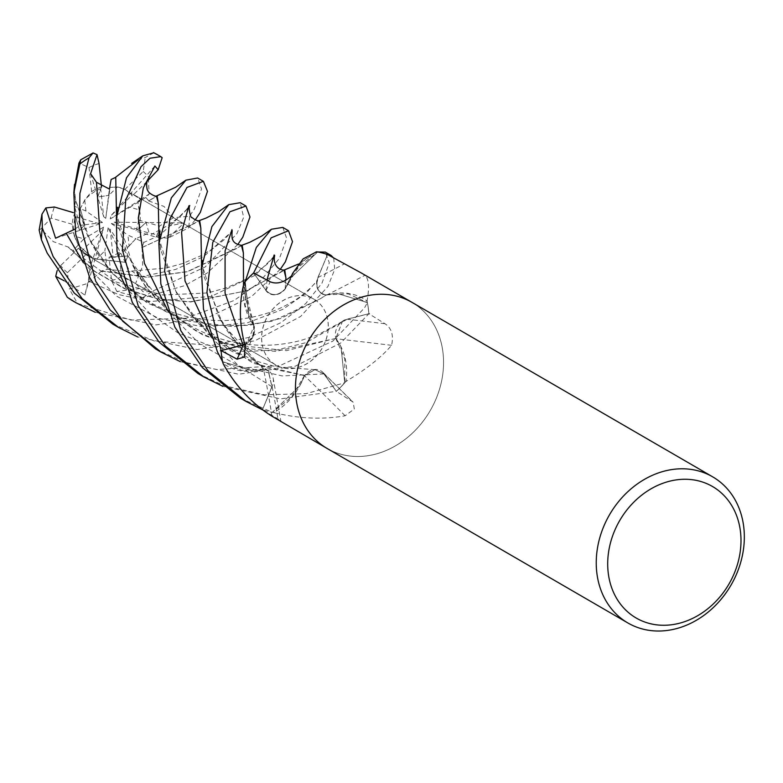 <?xml version="1.0" encoding="UTF-8"?>
<svg xmlns="http://www.w3.org/2000/svg" width="783" height="783" viewBox="0 0 783 783"><rect width="100%" height="100%" fill="white"/><g stroke="black" fill="none" stroke-linecap="round" stroke-linejoin="round"><path stroke-width="0.59" stroke-dasharray="3.92 2.94" d="M391.588 345.313A1428.476 85.083 8.2 0 0 335.946 338.716A14.221 11.814 -59.9 0 1 346.947 319.19L368.803 313.738A84.407 70.137 -59.9 0 1 368.803 313.748L346.938 319.356L342.386 321.47L335.829 338.373L341.036 346.849A61.935 51.472 -59.9 0 1 346.008 380.861A1401.511 83.478 8.2 0 1 346.732 380.949C366.513 369.067 381.468 357.185 391.588 345.313C393.81 335.261 391.588 328.048 384.923 323.692L368.862 313.729L346.967 319.327L342.435 321.441L335.897 338.344L342.435 321.441L346.967 319.327L369.556 313.562M335.711 338.364L344.774 358.79L344.735 382.681A84.407 70.137 -59.9 0 1 336.308 391.294A84.407 70.137 -59.9 0 1 336.299 391.304L323.898 373.912L314.903 369.654L304.646 375.419L299.791 385.813A61.935 51.472 -59.9 0 1 274.334 412.347A1401.511 816.522 60.4 0 1 274.872 412.866C299.644 418.748 323.056 419.717 345.117 415.773L354.327 408.971L353.084 402.11L336.338 391.343L323.976 373.892L315.011 369.645L304.753 375.429L315.011 369.645L323.976 373.892L336.328 391.353L280.539 398.87L222.822 386.332M304.616 375.302L291.55 397.059L272.425 412.289A84.407 70.137 -59.9 0 1 262.491 409.705M271.955 416.213A1428.476 1051.638 139.5 0 0 263.519 369.145A14.221 11.814 -59.9 0 1 273.11 377.846A14.221 11.814 -59.9 0 1 272.112 386.743L262.52 409.646L271.907 386.685L268.217 370.721L263.754 369.165L253.741 371.113A61.935 51.472 -59.9 0 1 223.321 363.635A1401.511 1031.788 139.5 0 1 223.449 364.252M263.842 369.057L241.732 370.408L222.685 361.766A84.407 70.137 -59.9 0 1 221.481 354.161A84.407 70.137 -59.9 0 1 221.168 350.559M328.028 322.195A38.015 31.584 -59.9 0 1 311.996 360.072A38.015 31.584 -59.9 0 1 275.841 364.986A38.015 31.584 -59.9 0 1 261.816 342.024A38.015 31.584 -59.9 0 1 277.848 304.156A38.015 31.584 -59.9 0 1 313.993 299.233A38.015 31.584 -59.9 0 1 328.028 322.195M74.307 236.075L78.251 245.001L83.84 238.874L74.307 236.075A38.015 31.584 -59.9 0 1 73.827 232.952A38.015 31.584 -59.9 0 1 75.462 216.695L99.754 223.889L102.436 222.47L85.934 210.989L80.258 208.679L84.818 224.78L79.572 230.427L99.754 223.889M64.04 280.696L84.867 295.083L88.254 280.911L90.241 266.797L72.565 251.216L78.241 245.001L94.723 259.878L81.706 250.991L103.023 230.241L103.591 227.158L93.128 258.224L78.241 245.001L73.377 232.688L72.153 224.241A38.015 31.584 -59.9 0 1 74.757 213.045L79.572 230.437L75.462 216.695M96.495 259.085L106.048 260.005L104.844 250.922L96.495 259.085A38.015 31.584 -59.9 0 1 87.853 255.914A38.015 31.584 -59.9 0 1 81.706 250.991M107.271 269.225L106.048 260.005L125.231 262.276L128.001 255.914L113.183 257.343L110.197 229.39L108.093 227.726L129.968 271.818L107.271 269.225L101.849 270.928L147.811 277.074L187.548 271.544L242.231 245.412M129.117 246.038L135.86 238.698L127.932 235.086L129.117 246.038A38.015 31.584 -59.9 0 1 113.183 257.343M159.419 235.458L143.906 242.368L135.86 238.698L149.024 232.894L146.127 222.509L138.405 229.38L114.112 222.186L111.431 223.605L149.024 232.894L135.86 238.698L128.392 246.655L118.957 252.576L121.571 276.673L135.635 283.407L143.005 291.716L151.53 291.619L205.038 267.052L236.877 233.726L243.679 217.292L240.215 202.709M139.56 209.991L137.867 202.376L130.017 207.192L139.56 209.991A38.015 31.584 -59.9 0 1 140.04 213.123A38.015 31.584 -59.9 0 1 138.405 229.38M443.07 353.358A84.476 70.196 -59.9 0 1 407.454 437.511A84.476 70.196 -59.9 0 1 327.108 448.453A84.476 70.196 -59.9 0 0 407.454 437.511A84.476 70.196 -59.9 0 0 443.07 353.358A84.476 70.196 -59.9 0 0 411.897 302.316A84.476 70.196 -59.9 0 1 443.07 353.358M276.849 419.287L280.843 421.009L277.916 418.866L263.538 410.4M274.334 412.347A11.422 9.494 120.1 0 0 273.365 412.514A84.476 70.196 -59.9 0 1 262.462 409.773A84.476 70.196 -59.9 0 0 272.327 412.347L299.791 385.813L272.425 412.289M273.365 412.514L274.872 412.866M346.008 380.861A11.422 9.494 120.1 0 0 345.509 381.859A84.476 70.196 -59.9 0 1 336.338 391.343A84.476 70.196 -59.9 0 0 344.716 382.789L341.036 346.849L344.735 382.681M345.509 381.859L346.732 380.949M74.855 229.194L79.964 225.416L74.493 206.34L75.775 200.585L90.348 241.184L111.176 271.848L139.961 297.892L174.815 316.283L212.457 325.366L248.965 325.385L280.735 318.495L320.208 298.881L326.305 294.868L336.23 293.185A61.935 51.472 -59.9 0 1 366.65 300.662A11.422 9.494 120.1 0 0 367.129 301.494A84.476 70.196 -59.9 0 1 368.548 310.117A84.476 70.196 -59.9 0 1 368.862 313.729L340.869 342.895L295.22 366.219L238.57 374.205L180.276 361.648M335.946 338.716A61.935 51.472 -59.9 0 1 341.036 346.849L335.78 338.334M367.129 301.494L367.158 300.408C369.527 286.921 368.783 278.542 364.898 275.283L361.638 273.159M295.945 397.412A84.476 70.196 -59.9 0 1 331.561 313.259A84.476 70.196 -59.9 0 1 411.897 302.316L411.652 302.179M327.509 254.524L317.859 277.554A14.221 11.814 -59.9 0 0 326.462 295.152A61.935 51.472 -59.9 0 1 336.23 293.185L367.296 302.532A84.407 70.137 -59.9 0 1 368.49 310.137A84.407 70.137 -59.9 0 1 368.803 313.738M345.117 415.773A1428.476 832.241 60.4 0 0 304.479 375.713A14.221 11.814 -59.9 0 1 322.772 372.258A14.221 11.814 -59.9 0 1 324.074 373.785L336.308 391.294M304.479 375.713A61.935 51.472 -59.9 0 1 299.791 385.813L304.724 375.302M263.519 369.145A61.935 51.472 -59.9 0 1 253.741 371.113L222.685 361.766M262.511 409.636L271.985 386.724L268.324 370.79L263.842 369.224L268.324 370.79L271.985 386.724L262.511 409.636M223.321 363.635A11.422 9.494 120.1 0 0 222.842 362.803M245.255 346.184A1428.476 523.896 -155.2 0 0 254.025 325.581A14.221 11.814 -59.9 0 1 253.682 334.967A14.221 11.814 -59.9 0 1 244.746 344.549M254.025 325.581A61.935 51.472 -59.9 0 1 248.935 317.458A61.935 51.472 -59.9 0 1 243.973 283.436M254.044 325.865L252.762 336.778L244.707 344.412L252.752 336.788L254.084 325.953L248.935 317.458L245.236 281.626A84.407 70.137 -59.9 0 1 253.672 273.003A84.407 70.137 -59.9 0 1 253.682 272.993L266.005 290.405C272.122 296.62 278.65 295.945 285.609 288.369M291.736 275.724A1428.476 223.263 -105.2 0 1 285.501 288.594A14.221 11.814 -59.9 0 1 265.907 290.513L253.633 272.954L266.005 290.405C271.936 296.522 278.366 295.974 285.306 288.77M285.227 288.819L290.18 278.494A61.935 51.472 -59.9 0 1 290.19 278.464A61.935 51.472 -59.9 0 1 315.637 251.95A1401.511 219.044 -105.2 0 0 315.725 251.793M285.501 288.594A61.935 51.472 -59.9 0 1 290.18 278.494L317.546 252.009A84.407 70.137 -59.9 0 1 327.48 254.592L317.986 277.583C315.206 287.439 318.104 293.282 326.677 295.113M315.637 251.95A11.422 9.494 120.1 0 0 316.606 251.783M326.462 295.152A1428.476 442.659 -46.2 0 0 364.898 275.283M327.48 254.592A84.407 70.137 -59.9 0 1 327.49 254.592L317.986 277.574C315.216 287.136 317.947 292.969 326.168 295.083C317.957 292.999 315.226 287.165 317.986 277.583L327.519 254.534M366.65 300.662A1401.511 434.301 -46.2 0 0 367.158 300.408M336.054 338.413L275.45 351.381L238.923 347.652L202.885 334.967L170.684 313.777L145.07 286.04L127.59 255.111L118.145 225.005C116.814 215.237 116.53 209.306 117.303 207.211M253.682 272.993L266.005 290.346C271.916 296.454 278.347 295.905 285.306 288.712M285.169 288.584L298.382 267.209L317.546 252.009M326.286 294.878L348.19 293.86L367.296 302.532M253.819 325.826L245.148 305.478L245.236 281.626M242.965 344.902C251.637 341.398 255.317 335.016 254.015 325.748M304.695 375.654L253.398 363.332L208.072 333.842L176.4 292.734L160.769 249.992C159.419 239.255 159.174 232.923 160.026 230.995M102.436 222.47L84.818 224.78L80.258 208.679L85.23 199.283L91.65 191.61A38.015 31.584 -59.9 0 1 101.555 186.941M111.137 179.483L108.622 195.388L110.07 187.372L109.023 195.143L117.372 186.99L110.07 187.372L117.802 187.039L124.8 189.466A38.015 31.584 -59.9 0 1 132.102 195.995L130.976 193.068L140.725 199.45L137.867 202.376L140.715 199.45L130.976 193.068L132.151 195.075L110.843 215.834L110.266 218.917L140.715 199.45M117.372 186.99A38.015 31.584 -59.9 0 1 126.004 190.161A38.015 31.584 -59.9 0 1 132.151 195.075M101.526 187L97.699 197.032L108.622 195.388L97.699 197.022L100.684 188.732L103.669 216.685L105.764 218.349L109.405 189.055M85.934 210.989L84.74 200.027A38.015 31.584 -59.9 0 1 100.684 188.732M84.74 200.027L80.258 208.679L74.502 206.34M84.867 295.083L103.023 230.241M103.591 227.158L83.84 238.874M237.787 244.55L206.937 273.218L184.475 285.678L141.889 298.176L116.853 291.452L149.162 287.43L110.197 229.39M108.093 227.726L104.844 250.922M148.359 178.367L149.132 194.076L145.834 197.492L137.867 202.376L139.58 212.859L138.454 219.945A38.015 31.584 -59.9 0 1 135.86 231.142L146.127 222.509L114.112 222.186M111.431 223.605L127.932 235.086M154.897 166.016L110.843 215.834M110.266 218.917L130.017 207.192M90.603 173.669L103.669 216.685M105.764 218.349L109.023 195.143M55.593 238.208L79.572 230.437L84.828 224.78L79.964 225.416M261.884 342.063A38.015 31.584 -59.9 0 1 277.906 304.196A38.015 31.584 -59.9 0 1 314.061 299.272A38.015 31.584 -59.9 0 1 328.087 322.234A38.015 31.584 -59.9 0 1 312.065 360.111A38.015 31.584 -59.9 0 1 275.91 365.025A38.015 31.584 -59.9 0 1 261.884 342.063M198.001 373.54L223.703 385.569L264.4 394.838L306.319 393.643L344.716 382.789M155.425 348.836L184.954 362.216L216.558 369.547L279.971 365.592L332.922 341.065L364.575 307.817L367.374 302.6A84.476 70.196 -59.9 0 1 368.548 310.117A84.476 70.196 -59.9 0 1 368.862 313.738M240.567 398.234L272.327 412.347M195.231 219.866L188.586 227.873L168.071 238.149L184.171 222.891L170.185 225.71L159.409 235.458L149.024 232.894L146.127 222.509L184.171 222.891M148.662 200.937L163.98 206.418L173.62 217.674L189.515 216.245L194.331 209.032L201.534 188.948L197.619 177.995M333.724 258.087L334.703 269.44L327.891 286.529L300.594 316.489L254.818 340.83L197.247 349.561L137.739 336.964M112.83 324.123L154.868 341.212L212.438 345.362L249.082 337.346L280.999 322.635L305.84 303.442L321.999 283.113L329.3 262.824L325.356 252.106M280.334 269.244L251.774 296.356L208.523 317.34L155.964 324.906L95.193 312.28M101.829 270.771L87.295 283.554L69.325 288.986L77.488 303.373L130.937 320.061L185.816 318.27L234.078 300.496L258.527 283.133L279.433 258.41L286.705 238.433L282.79 227.413M367.374 302.6L336.23 293.185L326.305 294.868L320.668 298.577L272.592 321.128L233.246 326.677L189.339 321.236L147.018 302.855L111.998 273.159L87.97 236.858L75.608 200.517L74.336 188.106M317.644 251.96L290.18 278.494L285.169 288.633L285.707 280.451M245.265 281.508L248.935 317.458L253.858 325.914L245.96 299.781L244.785 291.227L245.059 281.743M222.607 361.697L253.741 371.113L263.675 369.429L222.93 324.426L203.365 274.921L202.19 260.416M115.688 178.221L116.256 213.505L133.09 266.191L170.753 313.484L196.964 331.581L226.199 344.021L286.461 350.647L335.897 338.344M116.52 216.118L118.145 225.005M137.818 160.133L145.276 157.51L153.801 152.773M141.703 247.604L194.321 223.498L198.921 220.708M143.906 242.368L141.84 247.663L199.694 220.718M200.82 228.088L201.358 262.922L218.437 315.999L237.709 344.608L263.842 369.224M201.603 265.506L203.365 274.921M142.066 247.771L142.663 265.917L135.635 283.407M68.914 247.291L53.283 241.624L40.98 228.822L39.15 230.006M68.65 247.565L94.087 271.124L124.526 288.731L157.598 299.018L190.602 301.984L246.743 290.757L283.984 270.086M72.565 251.216L94.743 271.3L125.26 288.761L157.667 298.783L190.318 301.778L245.852 290.963L284.767 270.096M285.912 277.945L285.227 288.878M149.162 287.43L140.137 276.976L131.867 271.065L129.968 271.818M243.366 253.017L243.307 281.802L254.084 325.953M101.878 271.192L147.077 277.299L187.626 271.681L236.28 248.671L241.458 245.402M243.513 285.335L245.96 299.781M145.834 197.492L148.799 200.859L157.148 196.024M158.254 203.149L158.753 237.846L175.784 291.119L197.678 322.811L228.235 349.433L265.32 367.589L304.753 375.429M149.024 200.722L156.404 196.014M159.066 240.812L160.769 249.992M124.8 189.466L143.162 171.526L145.276 157.51M57.11 270.693L60.634 265.594L78.506 248.191L94.723 259.878L93.128 258.224L90.241 266.797M72.153 224.241L51.179 218.075L40.98 228.822M91.65 191.61L89.037 167.513L78.956 163.089M116.853 291.452L111.558 280.676L109.052 257.245L128.011 255.914L125.231 262.276L97.327 259.271L91.68 257.597L85.807 254.72L67.455 272.66L69.325 288.986M146.92 181.558L132.102 195.995M140.725 199.45L149.132 194.076M138.454 219.945L159.429 226.111L173.62 217.674M73.259 212.604L74.757 213.045M85.807 254.72A38.015 31.584 -59.9 0 1 78.506 248.191M118.957 252.576A38.015 31.584 -59.9 0 1 109.052 257.245M168.071 238.149L156.228 237.18L135.86 231.142M346.947 319.19A1426.43 84.965 8.2 0 1 384.923 323.692M324.074 373.785A1426.43 831.047 60.4 0 1 351.831 401.111M272.112 386.743A1426.43 1050.14 139.5 0 1 277.916 418.866M265.907 290.513A1426.43 222.94 -105.2 0 0 270.174 281.772M317.859 277.554A1426.43 442.033 -46.2 0 0 344.089 264.018M346.938 319.356L306.182 342.592L277.172 349.913L244.443 351.587L210.617 346.057L178.23 333.02L149.308 312.946L125.975 287.439M271.907 386.685L238.159 365.504L211.175 336.915M266.005 290.346L266.944 280.069M317.996 277.574L317.311 280.441L306.329 292.989L282.82 309.354L247.585 322.723L204.275 327.02L158.489 318.378L116.432 296.082L83.37 262.706M323.898 373.912L282.125 375.928L238.913 366.043L199.596 343.982L168.58 312.182M189.515 216.245A84.476 70.196 -59.9 0 1 188.586 227.873M151.53 291.619A84.476 70.196 -59.9 0 1 141.889 298.176M77.488 303.373A84.476 70.196 -59.9 0 1 73.073 301.054M170.195 225.71L189.408 206.771M88.254 280.911L118.576 294.565L150.698 301.494L211.273 296.385L254.994 275.342L274.53 256.09M140.137 276.976L175.598 269.45L203.707 256.56L231.964 231.445M51.179 218.075A63.354 52.647 -59.9 0 1 54.389 207.006M121.571 276.673A63.354 52.647 -59.9 0 1 111.558 280.676M67.455 272.66A63.354 52.647 -59.9 0 1 60.634 265.594M157.863 154.926A84.476 70.196 -59.9 0 1 160.075 156.277M143.162 171.526A63.354 52.647 -59.9 0 1 149.974 178.593M89.037 167.513A63.354 52.647 -59.9 0 1 99.05 163.51M159.429 226.111A63.354 52.647 -59.9 0 1 156.228 237.18M87.853 255.914L86.316 255.023M275.91 365.025L94.44 259.741L275.841 364.986M322.772 372.258L353.084 402.11M273.11 377.846L280.843 421.009M253.682 334.967L244.257 357.048M290.19 278.464L291.393 276.135M342.396 321.48L317.849 334.83L301.259 340.351C285.364 344.451 269.91 345.988 254.866 344.98C221.814 342.974 192.138 330.69 165.82 308.13C152.871 296.816 141.958 282.839 133.081 266.191M268.217 370.721L268.324 370.79C246.254 355.942 229.625 337.679 218.437 315.999M90.348 241.193C97.474 255.082 106.997 267.825 118.928 279.423L140.147 296.385C153.889 305.36 168.629 311.879 184.357 315.911C200.468 319.895 216 321.324 230.965 320.218C254.837 318.113 274.667 312.3 290.473 302.776C302.023 297.207 316.645 282.546 317.585 279.619L316.772 284.415M314.903 369.654L275.978 366.816L254.279 360.513L231.112 349.424L194.194 318.358L175.774 291.119M126.004 190.161L124.468 189.261M314.061 299.272L132.591 193.978L313.993 299.233M193.812 223.869L194.321 223.498M189.76 205.528L189.447 206.252M187.088 209.306L180.893 215.726L169.226 224.721L151.197 234.567M310.655 256.217L298.069 264.194M274.637 255.708L274.892 255.141M272.425 258.41L266.876 264.4L256.031 272.964L244.678 279.883L226.189 287.88L207.847 292.93L163.011 295.034L116.06 282.007L70.754 249.014M75.491 199.929C74.375 192.921 74.052 187.724 74.532 184.328M131.867 271.065L166.339 267.972L182.488 263.577L201.27 255.601L212.907 248.661L224.692 239.265L232.159 230.721M235.732 249.053L236.28 248.671M245.04 281.763L244.335 288.115"/><path stroke-width="1.17" d="M743.85 527.879A84.476 70.196 -59.9 0 1 708.233 612.032A84.476 70.196 -59.9 0 1 627.888 622.974A84.476 70.196 -59.9 0 1 596.724 571.933A84.476 70.196 -59.9 0 1 632.341 487.77A84.476 70.196 -59.9 0 1 712.677 476.837A84.476 70.196 -59.9 0 1 743.85 527.879M295.945 397.412A84.476 70.196 -59.9 0 0 327.108 448.453A84.476 70.196 -59.9 0 1 295.935 397.412A84.476 70.196 -59.9 0 1 331.561 313.259A84.476 70.196 -59.9 0 1 411.897 302.316L712.677 476.837M740.561 532.44A76.029 63.178 -59.9 0 1 681.983 622.524A76.029 63.178 -59.9 0 1 608.137 572.089A76.029 63.178 -59.9 0 1 666.715 482.005A76.029 63.178 -59.9 0 1 740.561 532.44M326.863 448.307L271.955 416.213C251.95 403.597 235.781 386.273 223.449 364.252L222.842 362.803A84.476 70.196 -59.9 0 1 221.423 354.18A84.476 70.196 -59.9 0 1 221.109 350.578L221.168 350.559A84.407 70.137 -59.9 0 1 221.168 350.549L220.415 350.745M263.538 410.4L262.462 409.773A84.476 70.196 -59.9 0 1 262.452 409.773L246.342 401.591L207.935 370.702L180.765 330.592L164.596 271.026L169.745 219.24L187 187.421L203.384 181.343L207.485 191.365L200.262 212.467L195.231 219.866M411.652 302.179L361.638 273.159L327.509 254.524A84.476 70.196 -59.9 0 0 316.606 251.783L303.09 258.899L292.656 273.316L291.736 275.724C284.043 282.506 276.859 284.523 270.174 281.772L253.633 272.954L271.133 237.846L288.536 230.75L292.519 241.663L285.355 261.845L280.334 269.244M244.462 282.438L243.865 283.71A1401.511 514 -155.2 0 0 243.973 283.436A11.422 9.494 120.1 0 0 244.462 282.438A84.476 70.196 -59.9 0 1 253.633 272.954M243.865 283.71C238.795 304.127 239.255 324.955 245.255 346.184L244.257 357.048L237.083 359.191L221.109 350.578L206.927 292.519L212.79 242.339L229.918 211.762L245.96 206.037L249.973 216.979L242.808 237.161L237.787 244.55M244.746 344.549A14.221 11.814 -59.9 0 1 243.024 345.107L221.168 350.559L243.004 344.97L225.064 293.136L225.083 250.961L231.964 229.644L231.964 231.445M180.276 361.648L161.171 352.174L122.794 321.284L95.673 281.224L79.484 221.472L79.905 193.43L89.047 157.804L93.069 152.939L97.033 154.633L99.05 163.51L101.526 187M153.801 152.773L142.79 155.846L126.494 177.829L116.354 218.124L117.019 251.206L132.307 302.473L159.203 342.249L198.001 373.54L203.756 376.877M222.822 386.332L203.746 376.877L165.35 345.988L138.219 305.908L122.373 249.855L125.74 199.929L141.077 166.622L150.003 158.225L160.828 156.639L162.169 157.686L158.166 169.745L154.887 166.016L143.318 187.871L138.317 218.085L144.395 263.264L168.58 312.182M74.336 188.106L78.956 163.089L80.737 159.791L73.847 192.765L75.667 234.097L89.751 277.779L110.207 310.029L155.425 348.836L161.171 352.174M203.384 181.343L197.619 177.995L185.904 180.168L171.35 197.854L158.861 243.347L160.838 283.935L174.873 327.167L202.494 367.726L240.567 398.234L246.342 401.591M137.739 336.964L118.595 327.47L82.235 298.724L53.127 256.53L42.351 228.107L41.939 214.297L45.815 207.935L55.593 238.208L74.855 229.194M41.939 214.297L39.15 230.006L41.421 239.735L47.205 253.095L74.219 293.038L112.83 324.123L118.595 327.47M245.96 206.037L240.215 202.709L228.753 204.657L211.89 226.61L201.378 268.452L203.482 309.099L217.449 351.87L222.607 361.697A84.476 70.196 -59.9 0 1 221.423 354.18A84.476 70.196 -59.9 0 1 221.109 350.569M95.193 312.28L76.039 302.776L67.348 297.315L55.72 276.35L64.04 280.696M331.131 255.464L325.356 252.106L317.644 251.96A84.476 70.196 -59.9 0 1 327.519 254.534L331.131 255.464L333.724 258.087M288.536 230.75L282.79 227.413L271.476 229.223L256.305 247.487L245.265 281.508A84.476 70.196 -59.9 0 1 253.643 272.944M115.747 177.447L116.52 216.118M97.033 154.633L90.603 173.679L96.485 182.302L109.405 189.055L111.137 179.483L115.767 177.32L115.688 178.221M115.796 177.095L137.818 160.133M189.76 205.528C188.028 206.898 190.631 218.966 191.992 217.517C195.163 220.111 197.727 221.178 199.694 220.718L200.82 228.088M198.921 220.708L200.82 227.99L201.603 265.506M283.984 270.086L285.922 277.828L285.707 280.451M274.637 255.708C272.856 263.832 277.789 270.429 284.767 270.096L285.912 277.945M232.159 230.721L232.199 230.584C231.631 237.543 231.073 243.993 242.231 245.402L243.366 253.017M241.458 245.402L243.376 252.929L243.513 285.335M157.148 196.024L158.254 203.149M156.404 196.014L158.274 203.022L159.066 240.812M55.72 276.35L57.11 270.693M45.815 207.935L54.389 207.006L73.259 212.604M158.166 169.745L146.92 181.558M243.024 345.107A1426.43 523.142 -155.2 0 1 237.083 359.191M79.406 164.352A84.476 70.196 -59.9 0 1 89.047 157.804M41.421 239.735A84.476 70.196 -59.9 0 1 42.351 228.107M76.039 302.776L73.073 301.054A84.476 70.196 -59.9 0 1 68.767 298.294M96.485 182.292L99.832 231.161L125.975 287.439M189.408 206.771L188.909 205.802L181.568 232.101L185.023 280.95L211.175 336.915M274.53 256.09L274.148 254.994L266.944 280.069M66.428 233.569L83.37 262.706M153.448 152.607A84.476 70.196 -59.9 0 1 157.863 154.926L153.654 152.685M160.075 156.277A84.476 70.196 -59.9 0 1 162.169 157.686M327.108 448.453L627.888 622.974M291.393 276.135L292.656 273.316M142.79 155.846L131.613 163.432M116.344 218.124L117.303 207.211M199.107 220.649L205.978 218.114L218.751 211.616L228.753 204.647M202.19 260.416L201.378 268.452M189.447 206.252L187.088 209.306M284.18 270.027L298.069 264.194M274.569 255.914L272.425 258.41M73.847 192.765L74.532 184.328M241.634 245.343L249.689 242.339L261.884 235.947L271.476 229.223M245.059 281.743L245.245 280.343L245.04 281.763M157.148 196.014C155.063 197.257 147.498 192.158 148.056 190.886C146.587 190.161 146.215 182.703 147.312 180.521M156.58 195.956L175.598 187.274L185.904 180.159M158.861 243.347L160.026 230.995M67.348 297.315L73.073 301.054M160.828 156.639L157.863 154.926M93.069 152.939L80.737 159.791"/></g></svg>

